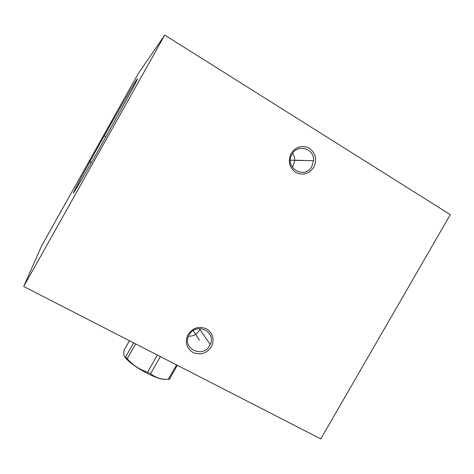 <?xml version="1.0" encoding="UTF-8"?>
<svg xmlns="http://www.w3.org/2000/svg" width="474" height="474" viewBox="0 0 474 474"><rect width="100%" height="100%" fill="white"/><g stroke="black" fill="none" stroke-linecap="round" stroke-linejoin="round"><path stroke-width="0.71" d="M450.3 214.639L320.785 438.894L23.7 286.468L164.762 35.106L450.3 214.639M211.374 346.796C206.593 353.515 200.466 355.423 193.001 352.514C186.359 348.082 184.7 342.08 188.018 334.508C192.865 327.735 199.027 325.845 206.498 328.832C213.075 333.317 214.698 339.307 211.374 346.796M313.8 167.286C308.983 174.065 302.939 175.759 295.675 172.376C289.247 167.441 287.742 161.107 291.143 153.369C296.031 146.537 302.11 144.86 309.38 148.326C315.737 153.315 317.213 159.637 313.8 167.286M164.762 35.106L138.26 73.606L41.564 245.976L23.7 286.468M132.637 88.579L96.103 154.406C82.458 178.402 73.363 193.73 73.227 193.149L80.675 178.556C95.084 151.769 126.712 95.801 135.333 81.943C138.965 76.107 138.064 78.317 132.637 88.579M209.644 345.605C202.688 359.014 181.311 348.141 189.126 335.011L189.215 334.857C195.946 321.917 216.612 331.527 210.213 344.474L209.644 345.605M188.557 336.196C193.208 336.362 196.787 334.454 199.293 330.473L200.158 328.559M311.868 166.415C305.013 179.699 284.619 168.371 291.646 155.01L292.049 154.24C297.583 143.421 314.665 148.623 313.533 160.662L311.868 166.415M292.227 167.091L293.187 165.663L294.704 160.378C294.781 157.771 294.093 155.413 292.636 153.315M157.344 355.038L147.598 372.185C140.375 369.868 134.189 366.011 129.047 360.625L125.569 357.112C123.945 356.703 123.436 354.434 124.046 350.304L129.467 340.735M135.659 343.911L127.269 358.705M160.36 356.584L150.625 373.713L147.598 372.185M177.329 365.294L169.354 379.295L165.432 379.36C159.821 379.01 154.885 377.132 150.625 373.713M164.65 379.336L163.394 379.295C159.702 378.862 154.506 376.978 147.805 373.648C140.778 370.046 134.806 366.23 129.894 362.201C127.18 359.92 125.414 358.024 124.603 356.507M176.553 364.891L168.252 379.461M133.644 342.88L125.569 357.112M199.465 340.249L193.208 330.603M302.69 160.36L302.353 160.354M301.997 160.348L290.39 160.182M105.501 136.512L104.683 136.038M90.919 162.499L90.096 162.031M89.385 160.39L91.079 163.21M135.617 82.885L135.333 81.943M210.213 344.474L199.815 329.436M313.533 160.662L294.704 160.378M129.894 362.201L129.047 360.625M163.394 379.295L165.432 379.36"/></g></svg>

